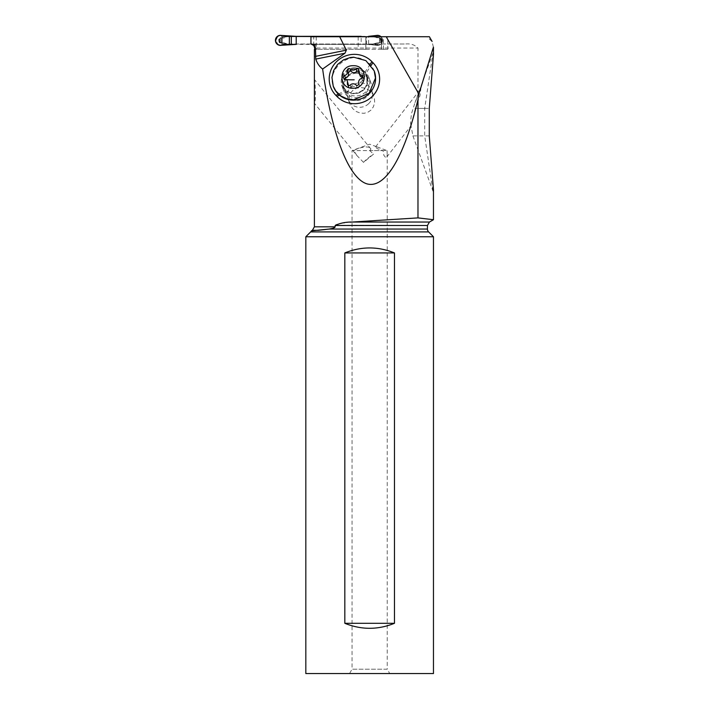<?xml version="1.0" encoding="UTF-8"?>
<svg xmlns="http://www.w3.org/2000/svg" width="709" height="709" viewBox="0 0 709 709"><rect width="100%" height="100%" fill="white"/><g stroke="black" fill="none" stroke-linecap="round" stroke-linejoin="round"><path stroke-width="0.53" stroke-dasharray="3.54 2.66" d="M287.163 43.993A4.024 4.006 -90 0 0 288.9 44.383L372.792 44.383A4.024 4.006 -90 0 0 374.52 43.993A15.075 15.022 90 0 1 379.466 42.584L379.466 38.153A15.075 15.022 90 0 1 374.52 36.744A4.024 4.006 -90 0 0 372.792 36.345L288.9 36.345A4.024 4.006 -90 0 0 287.163 36.744A15.075 15.022 90 0 1 282.226 38.153L280.17 38.366A1.001 1.001 -90 0 0 279.665 39.234L279.665 41.494A1.001 1.001 -90 0 0 280.17 42.372L282.226 42.584A15.075 15.022 90 0 1 287.163 43.993L290.034 44.383M282.226 42.584L282.226 38.153M287.189 44.383L288.9 44.383M372.792 44.383L366.562 44.383L376.514 45.287L368.609 44.392L368.609 36.726M361.165 44.383L312.864 44.383L361.165 44.383L361.165 36.726M288.9 36.345L281.934 37.71L281.695 35.911C274.693 34.289 274.808 46.502 281.695 44.818L286.48 44.286M289.369 36.345L287.189 36.345M368.609 36.345L372.792 36.345M372.039 36.434L377.507 36.691L373.776 36.425L376.94 35.911C383.826 34.165 383.826 46.572 376.94 44.818L378.774 44.924C384.686 43.905 382.745 34.351 376.878 35.84L371.082 36.345M376.514 45.287A5.025 5.007 90 0 0 380.999 36.726A5.025 5.007 90 0 1 376.514 45.287L376.878 44.897L371.082 44.383M372.136 36.443L372.704 36.567M379.466 38.153L380.263 38.215L380.263 42.522L379.466 42.584M380.263 42.522L381.291 42.372A1.001 1.001 -90 0 0 381.788 41.494L381.788 39.234A1.001 1.001 -90 0 0 381.291 38.366L380.263 38.215M373.767 36.868L380.254 38.233L381.176 40.723C380.706 42.744 379.98 43.382 379.014 42.629L376.311 43.098L378.553 43.019L376.94 44.818L372.039 44.304M376.311 43.098L372.136 44.286M379.2 42.575L380.254 42.505L381.176 40.723M372.704 44.162L377.507 44.047L373.767 43.869M376.311 37.63L378.553 37.71L376.514 35.45M381.176 40.005C380.742 37.976 380.024 37.338 379.014 38.109L378.553 37.71M381.07 39.766L381.07 40.971M286.533 44.304L279.736 44.924C273.559 43.719 275.659 34.519 281.668 35.84L284.929 36.425L281.916 36.691L285.895 36.868M285.975 43.993L284.318 43.098L280.117 42.505L278.903 41.494L278.699 40.005C278.859 37.967 279.904 37.329 281.845 38.109L284.318 37.63M278.938 40.971L278.903 39.234L281.934 37.71M286.533 36.434L281.464 35.45M286.48 36.443L284.929 36.425L286.179 36.567M284.318 43.098L281.934 43.019L281.464 45.287M281.934 43.019L281.845 42.629C279.958 43.391 278.903 42.753 278.699 40.723M285.895 43.869L281.916 44.047L286.179 44.162M282.022 44.011L405.185 44.011L282.022 44.011L282.022 36.726L429.397 36.726M381.779 36.726L381.38 49.284L387.814 49.284L387.814 36.726L281.916 36.726L281.916 44.011M310.95 36.726L386.201 36.726M312.642 44.011C315.097 44.233 316.453 45.571 316.719 48.035L316.719 49.284L314.699 49.284L358.16 49.284L358.16 36.726M311.012 36.726L310.95 44.011M433.403 47.184L432.029 41.468L426.933 36.726M429.45 222.032L352.258 222.032L417.973 217.893L417.973 48.035C414.738 44.764 410.476 43.426 405.185 44.011M433.465 54.558L432.933 53.21L424.691 108.406L424.691 135.906L432.933 191.093L433.465 189.746M365.8 36.726L365.8 49.284L316.719 49.284M365.8 49.284L365.968 36.726M365.968 49.284L381.779 49.284M383.454 49.284L383.454 36.726M365.871 49.284L365.871 36.726M381.38 49.284L381.38 36.726M387.814 49.284L358.16 49.284M352.258 222.032L351.469 222.085M350.157 222.183L344.45 222.75M343.821 222.83L336.181 224.523M335.96 224.629L335.26 225.187M335.215 225.267L427.438 225.506M427.438 229.06L329.029 229.06C333.062 228.404 335.1 227.66 335.153 226.827L335.153 225.506M370.904 110.187L367.714 112.332L364.027 113.307L360.234 113.077L356.397 111.588L352.763 108.645L349.962 104.196L348.988 100.129L349.36 95.91L350.875 92.604L352.905 90.344L356.583 88.244L360.775 87.499L365.277 88.208L369.407 90.389L372.553 93.792L374.361 97.984L374.653 102.486L373.421 106.749L370.904 110.187M314.495 79.709L314.397 80.179L314.495 79.709C315.434 83.015 315.904 103.39 314.495 103.372L314.397 101.201M349.546 673.55L389.746 673.55L349.546 673.55L352.054 669.199L387.238 669.199L387.238 154.606L386.759 157.026L385.483 157.238L383.897 155.395L383.002 150.592L369.69 150.592L370.984 149.085C370.027 144.928 357.868 147.667 353.915 150.592L356.733 155.351L314.495 103.372M312.385 230.31L318.438 230.31L311.428 230.859M305.827 236.762L433.465 236.762M433.465 673.55L305.827 673.55M394.47 623.3C377.924 629.955 361.368 629.955 344.822 623.3L344.822 252.936C361.368 246.28 377.924 246.28 394.47 252.936L394.47 623.3L344.822 623.3M344.822 252.936L394.47 252.936M353.915 150.592L352.054 150.592L352.054 669.199L387.238 669.199L389.746 673.55M356.733 155.351L363.54 162.379L373.572 154.11L369.69 150.592M376.984 146.86L387.017 150.592L352.054 150.592L369.646 144.193L376.984 146.86L375.54 147.002L377.188 148.606L383.002 150.592M370.984 149.085L314.442 79.541M415.359 108.406L411.007 125.856L410.52 123.047L411.388 113.954L415.004 102.663L420.854 88.678L419.994 95.582L415.359 108.406L429.282 108.406M387.017 150.592L387.238 154.606M424.691 108.406L412.939 108.406M429.282 135.906L412.922 135.906L410.52 123.047M363.54 162.379A7.542 0.824 140.8 0 1 373.572 154.11M368.494 103.815A12.567 12.195 -20.7 0 0 371.693 90.619A12.567 12.195 -20.7 0 0 351.38 86.285A12.567 12.195 -20.7 0 0 348.181 99.49A12.567 12.195 -20.7 0 0 368.494 103.815M347.649 96.3L346.621 95.245A13.817 13.418 159.3 0 1 347.25 76.2A13.817 13.418 159.3 0 1 366.721 76.448L367.741 77.494A13.817 13.418 159.3 0 1 367.111 96.539A13.817 13.418 159.3 0 1 347.649 96.3L345.992 91.886A13.817 13.418 -20.7 0 0 368.964 77.609A13.817 13.418 -20.7 0 0 366.083 73.089L365.055 72.034A13.817 13.418 -20.7 0 0 342.075 86.321A13.817 13.418 -20.7 0 0 344.964 90.841L345.992 91.886L339.469 95.13M374.263 71.113A21.864 21.217 -20.7 0 0 353.818 57.535C348.101 57.695 343.129 59.698 338.902 63.544C334.79 67.488 332.521 72.265 332.078 77.875A21.864 21.217 -20.7 0 0 333.363 86.551M353.818 57.535C348.376 58.324 343.626 60.593 339.549 64.342C335.543 68.153 333.053 72.664 332.078 77.875M356.326 73.257A12.567 12.195 -20.7 0 0 344.574 89.928A12.567 12.195 -20.7 0 0 356.326 97.736A12.567 12.195 -20.7 0 0 368.086 81.056A12.567 12.195 -20.7 0 0 356.326 73.257M344.388 78.646L344.282 80.002L343.422 77.706M346.311 79.612A19.657 4.44 180 0 1 344.175 79.417L348.305 83.671M358.692 70.758L359.605 71.724L359.835 75.367M361.67 78.362L362.565 80.755L363.646 78.477M363.752 79.036L362.565 77.627M362.565 80.755C360.314 81.881 359.357 83.529 359.676 85.709L358.045 87.677L356.911 87.331C355.067 86.037 353.135 86.073 351.123 87.437L348.934 87.526L348.474 85.461M373.333 36.744L374.52 36.744M380.254 38.233L380.804 38.233M381.291 42.372L381.291 38.366M373.342 43.993L374.52 43.993M380.254 42.505L380.804 42.505M381.788 39.234L381.025 39.234M381.025 41.494L381.788 41.494M366.562 44.383L366.562 36.726M280.117 42.505L280.667 42.505M281.269 42.522L281.269 38.215M280.17 38.366L280.17 42.372M285.975 36.744L287.163 36.744M280.117 38.233L280.667 38.233M279.665 41.494L278.903 41.494M278.903 39.234L279.665 39.234M316.232 36.726L316.232 49.284M313.733 45.429L313.733 36.726M316.719 48.035L417.973 48.035M335.153 226.827L314.397 226.827M310.675 231.905L428.617 231.905M367.741 77.494L366.083 73.089L371.144 65.423M370.178 64.271L365.055 72.034L366.721 76.448M338.353 94.129L344.964 90.841L346.621 95.245M354.695 68.915A12.567 12.195 159.3 0 1 366.447 76.723A12.567 12.195 159.3 0 1 354.695 93.393A12.567 12.195 159.3 0 1 342.934 85.594A12.567 12.195 159.3 0 1 354.695 68.915M354.544 67.798A13.303 12.913 -20.7 0 0 341.286 81.012A13.303 12.913 -20.7 0 0 354.544 93.712A13.303 12.913 -20.7 0 0 367.794 80.498A13.303 12.913 -20.7 0 0 354.544 67.798M344.556 78.69L345.46 81.083M358.772 70.395L359.676 72.788M358.772 83.316L359.676 85.709M356.007 84.938L356.911 87.331M350.219 85.045L351.123 87.437M348.11 85.284L348.349 85.931M386.759 157.026L411.016 125.856M375.61 146.807L420.854 88.678M432.933 53.21L415.004 102.663M412.922 135.906L432.933 191.093M371.693 90.619L373.873 96.389M348.181 99.49L349.838 103.877M342.075 86.321L343.741 90.725M368.964 77.609L370.63 82.014M344.574 89.928L342.934 85.594C345.097 90.575 348.996 93.154 354.642 93.331C364.382 91.558 368.317 86.028 366.447 76.723L368.086 81.056M359.596 71.715L358.727 69.411M363.664 78.522L362.804 76.226M348.358 86.826L347.49 84.522"/><path stroke-width="1.06" d="M290.034 36.345L281.464 35.45A5.025 5.007 90 0 0 275.535 39.332A5.025 5.007 90 0 0 281.464 45.287A5.025 5.007 90 0 1 275.535 39.332A5.025 5.007 90 0 1 281.464 35.45L296.211 36.345L289.369 36.345L289.369 44.392L281.464 45.287L296.211 44.383L296.211 36.345L361.165 36.726M296.211 44.383L290.034 44.383M368.609 36.345L376.514 35.45A5.025 5.007 90 0 1 380.999 36.726A5.025 5.007 90 0 0 376.514 35.45L368.609 36.726M432.082 41.432L429.397 36.726L310.95 36.726L310.95 44.011C313.44 44.02 314.947 45.367 315.47 48.035L314.699 48.035L314.699 49.284M322.63 69.03L344.982 53.21L315.771 59.095C317.136 63.287 319.422 66.602 322.63 69.03C331.883 134.657 348.376 177.675 366.624 183.764C384.89 189.392 404.139 157.85 417.973 99.623L418.868 94.022L386.201 36.726L387.814 36.726M310.967 44.011L313.733 45.429L314.699 48.035M315.771 59.095L315.47 48.035M344.982 53.21L346.346 50.162L339.682 36.726M336.908 96.406A24.78 24.053 -20.7 0 0 371.808 96.841A24.78 24.053 -20.7 0 0 372.943 62.693L371.915 61.639A24.78 24.053 -20.7 0 0 337.014 61.204A24.78 24.053 -20.7 0 0 335.88 95.352L336.908 96.406L339.469 95.13M418.868 94.022L433.403 47.184M417.973 99.623L417.973 217.893L433.465 219.71L417.964 217.893L352.258 222.032C345.629 221.97 339.93 223.122 335.153 225.506L335.153 226.827C335.1 227.66 333.062 228.404 329.029 229.06L311.428 230.859A4.024 4.024 0 0 1 310.675 231.905L305.827 236.762L305.827 673.55L433.465 673.55L433.465 236.762L305.827 236.762M352.258 222.032L429.45 222.032L433.465 219.71L433.465 189.746L429.282 135.906L429.282 108.406L433.465 54.558L433.465 47.184M351.469 222.085L350.157 222.183M344.45 222.75L343.821 222.83M314.397 49.284L314.397 226.827L335.153 226.827M433.465 236.762L428.617 231.905A4.024 4.024 0 0 1 427.438 229.06L329.029 229.06L318.438 230.31L312.385 230.31L311.428 230.859M344.822 623.3C361.368 629.955 377.924 629.955 394.47 623.3L394.47 252.936C377.924 246.28 361.368 246.28 344.822 252.936L344.822 623.3L394.47 623.3M394.47 252.936L344.822 252.936M333.239 86.214L333.363 86.551A21.864 21.217 -20.7 0 0 353.818 100.129A21.864 21.217 -20.7 0 0 374.263 71.113L375.469 78.07L369.185 93.163L353.685 99.792L347.428 99.012L340.878 95.963L335.765 90.947L333.239 86.206L331.954 77.423L333.691 70.439L337.67 64.368L343.457 59.884L350.406 57.5L353.685 57.199L365.906 60.628L374.139 70.776M353.109 65.707C368.006 64.953 368.006 88.403 353.109 88.226C338.264 89.21 338.237 65.308 353.109 65.707M349.041 68.534A1.657 1.613 -20.7 0 0 347.445 70.608A4.077 3.962 159.3 0 1 344.556 75.571A1.657 1.613 -20.7 0 0 344.556 78.69A4.077 3.962 159.3 0 1 347.445 83.538A1.657 1.613 -20.7 0 0 350.219 85.045A4.077 3.962 159.3 0 1 356.007 84.938A1.657 1.613 -20.7 0 0 358.772 83.316A4.077 3.962 159.3 0 1 361.67 78.362A1.657 1.613 -20.7 0 0 361.67 75.243A4.077 3.962 159.3 0 1 358.772 70.395A1.657 1.613 -20.7 0 0 356.007 68.888A4.077 3.962 159.3 0 1 350.219 68.995A1.657 1.613 -20.7 0 0 349.041 68.534M344.556 75.571L345.46 77.963C347.871 77.281 348.837 75.633 348.349 73L349.9 70.82L351.123 71.387C353.126 73.124 355.058 73.089 356.911 71.272L358.692 70.758M345.46 77.963L344.175 79.417M358.878 72.814L360.473 76.466L362.565 77.627L361.67 75.243M348.474 85.461L347.348 81.118M296.211 36.345L361.165 36.345M291.328 36.345L291.328 44.383M346.346 50.162L315.47 56.383M429.45 222.032L427.438 225.506L335.153 225.506M428.617 231.905L310.675 231.905M371.144 65.423L372.943 62.693M371.915 61.639L370.178 64.271M335.88 95.352L338.353 94.129M347.445 70.608L348.349 73M346.311 79.612A19.657 4.44 180 0 0 354.19 79.816M350.219 68.995L351.123 71.387M356.007 68.888L356.911 71.272M347.445 83.538L348.11 85.284M427.438 225.506L427.438 229.06M314.397 226.827L312.385 230.31"/></g></svg>
